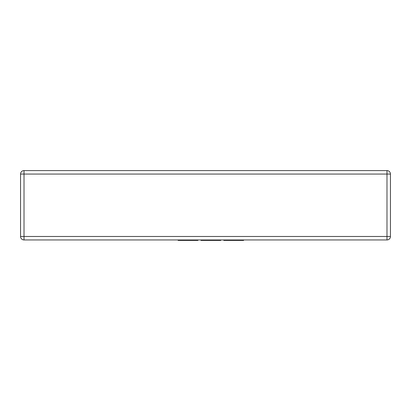 <?xml version="1.0" encoding="UTF-8"?>
<svg xmlns="http://www.w3.org/2000/svg" width="411" height="411" viewBox="0 0 411 411"><rect width="100%" height="100%" fill="white"/><g stroke="black" fill="none" stroke-linecap="round" stroke-linejoin="round"><path stroke-width="0.62" d="M297.975 239.947L24.018 239.947L24.018 236.479L386.982 236.479L386.982 174.059L24.018 174.059L24.018 170.591L386.982 170.591A3.468 3.468 0 0 1 390.45 174.059L390.45 236.479L386.982 236.479L386.982 239.947L297.975 239.947M20.55 174.059A3.468 3.468 0 0 1 24.018 170.591A3.468 3.468 0 0 0 20.55 174.059L24.018 174.059L24.018 236.479L20.55 236.479L20.55 174.059L20.55 236.479A3.468 3.468 0 0 0 24.018 239.947A3.468 3.468 0 0 1 20.55 236.479A3.468 3.468 0 0 0 24.018 239.947M386.982 239.947A3.468 3.468 0 0 0 390.45 236.479A3.468 3.468 0 0 1 386.982 239.947M390.45 174.059A3.468 3.468 0 0 0 386.982 170.591L386.982 174.059L390.45 174.059A3.468 3.468 0 0 0 386.982 170.591M178.122 239.947L178.122 240.409L197.917 240.409L197.917 239.947M188.747 240.409L188.747 239.947M197.157 240.409L197.157 239.947M181.302 240.409L181.302 239.947M220.753 240.409L220.753 239.947L220.753 240.409L210.858 240.409L210.858 239.947M200.964 239.947L200.964 240.409L210.858 240.409M223.8 239.947L223.8 240.409L243.589 240.409L243.589 239.947M242.069 240.409L242.069 239.947M233.063 240.409L233.063 239.947"/></g></svg>
